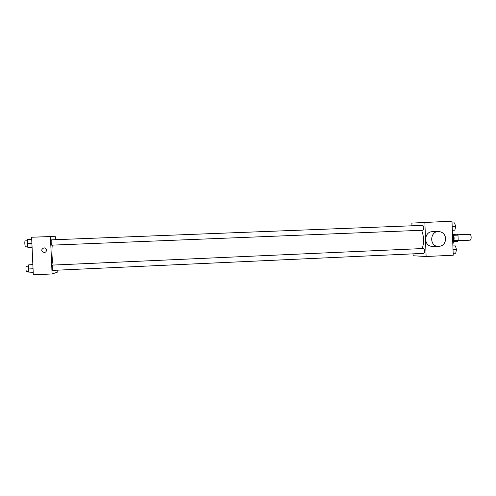 <?xml version="1.0" encoding="UTF-8"?>
<svg xmlns="http://www.w3.org/2000/svg" width="496" height="496" viewBox="0 0 496 496"><rect width="100%" height="100%" fill="white"/><g stroke="black" fill="none" stroke-linecap="round" stroke-linejoin="round"><path stroke-width="0.74" d="M458.099 240.696L469.96 240.182C471.721 240.256 471.454 234.062 469.712 234.286L457.851 234.775M453.257 234.354L457.554 234.224L457.988 235.116L458.18 240.448L457.808 241.347L453.549 241.533M453.214 234.273C454.311 236.673 454.41 239.109 453.524 241.589M453.282 234.397L457.554 234.224M453.865 240.634L458.18 240.448M453.666 235.296L457.988 235.116M452.829 244.292C454.144 240.12 453.989 235.96 452.377 231.812M411.959 225.792L411.86 223.101L451.992 221.173L453.226 255.229L426.12 256.494L413.069 255.756L413.001 253.859M422.239 248.564C424.192 242.501 423.987 236.406 421.612 230.287M424.861 222.208L426.12 256.494M422.983 230.231C424.161 228.563 424.099 226.945 422.809 225.37L51.435 239.853C50.939 239.742 51.187 245.309 51.677 245.16L422.983 230.231M423.869 253.357C425.022 251.683 424.942 250.065 423.627 248.502L52.576 265.087C52.074 264.976 52.297 270.543 52.787 270.388L423.869 253.357M433.516 246.314L431.167 246.27C423.156 245.055 424.328 231.421 432.407 231.719L438.253 231.527M445.693 238.719C445.185 244.088 442.376 246.648 437.267 246.382C429.102 245.148 430.292 231.21 438.538 231.514C442.748 231.892 445.135 234.292 445.693 238.719M53.128 265.062C51.968 258.583 51.665 251.943 52.223 245.136M55.775 239.686L55.645 236.759L50.418 236.53L52.086 273.953L57.22 272.248L57.127 270.19M50.418 236.53L31.626 237.249L33.313 274.827L52.086 273.953M46.506 250.089C46.432 251.491 45.675 252.303 44.237 252.526C40.994 251.143 40.901 249.581 43.952 247.845C45.446 247.919 46.295 248.663 46.506 250.089M44.237 252.526L44.237 252.526C40.994 251.143 40.901 249.581 43.952 247.845M31.719 239.27L27.491 239.432L27.249 243.455L27.85 247.454L32.079 247.287M27.249 243.455L31.899 243.269M27.652 246.121L25.426 246.214C24.806 246.369 24.546 240.771 25.184 240.882L27.404 240.796M32.854 264.573L28.632 264.883L28.396 268.987L28.991 272.899L33.22 272.701M28.396 268.987L33.046 268.776M28.632 264.883L32.86 264.697M28.78 271.486L26.548 271.591C25.928 271.752 25.711 266.154 26.344 266.259L28.557 266.16M452.061 223.002L454.596 222.902L455.65 226.492L454.857 230.163L452.321 230.268M452.191 226.629L455.65 226.492M452.891 245.935L455.427 245.929L456.487 249.581L455.688 253.183L453.158 253.301M453.028 249.742L456.487 249.581M452.891 246.047L455.427 245.929M431.167 246.27L437.267 246.382"/></g></svg>
